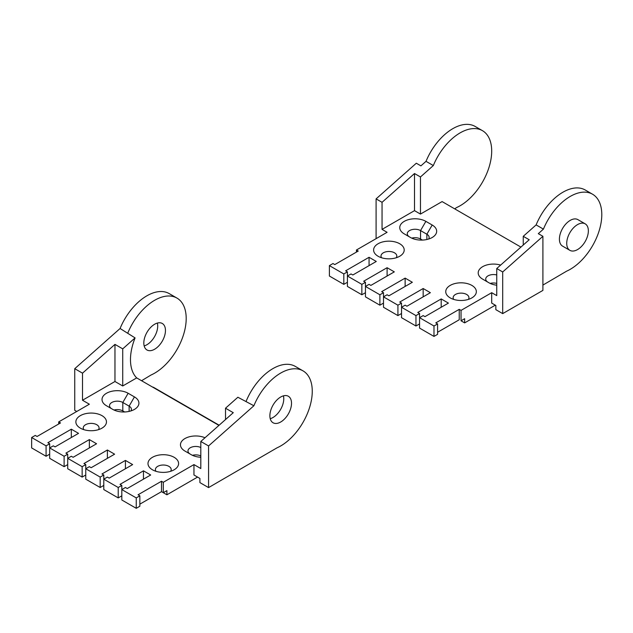 <?xml version="1.0" encoding="UTF-8"?>
<svg xmlns="http://www.w3.org/2000/svg" width="633" height="633" viewBox="0 0 633 633"><rect width="100%" height="100%" fill="white"/><g stroke="black" fill="none" stroke-linecap="round" stroke-linejoin="round"><path stroke-width="0.95" d="M144.166 345.919A15.303 8.838 120 0 0 157.704 326.003A15.303 8.838 120 0 0 157.364 323.067M76.735 411.49L74.749 410.342L74.749 368.691L120.08 328.495A44.634 25.771 -60 0 1 169.201 293.601L176.955 298.08A44.634 25.771 -60 0 1 186.197 318.51A44.634 25.771 -60 0 1 151.034 375.013L141.57 380.718M225.514 419.56L225.514 408.214L233.268 412.684L200.811 441.47L208.566 445.949L253.888 405.753L237.873 397.247L225.514 408.214M49.683 454.178L46.074 456.258L31.65 447.927L31.65 437.514L46.074 445.846L49.683 443.765L47.879 442.72L71.323 429.19L78.539 433.352L55.095 446.89L53.291 445.846L49.683 447.927L64.115 456.258L67.715 454.178L65.911 453.133L89.356 439.595L96.572 443.765L73.127 457.295L71.323 456.258L67.715 458.339L82.148 466.671L85.756 464.59L83.952 463.546L107.396 450.008L114.605 454.178L91.16 467.708L89.356 466.671L85.756 468.752L100.18 477.084L103.788 474.995L101.984 473.959L125.429 460.42L132.637 464.59L109.192 478.121L107.396 477.084L103.788 479.165L118.213 487.489L121.821 485.408L120.017 484.372L143.462 470.833L150.678 474.995L127.233 488.534L125.429 487.489L121.821 489.578L136.245 497.902L139.853 495.821L138.049 494.784L161.494 481.246L163.298 482.291L193.959 464.59L193.959 474.995L199.909 478.437L199.909 482.599L208.566 487.6L277.096 447.792A44.634 25.771 120 0 0 312.259 391.289A44.634 25.771 120 0 0 303.017 370.859L295.263 366.38A44.634 25.771 120 0 0 246.134 401.275M303.017 370.859A44.634 25.771 120 0 0 253.888 405.753M269.88 415.754A15.303 8.838 -60 0 1 276.558 400.357A15.303 8.838 -60 0 1 288.347 396.258A15.303 8.838 -60 0 1 291.52 403.261A15.303 8.838 -60 0 1 284.842 418.658A15.303 8.838 -60 0 1 273.045 422.757A15.303 8.838 -60 0 1 269.88 415.754M208.566 487.6L208.566 445.949M74.749 368.691L82.504 373.169L114.969 344.384L122.723 348.862L122.723 385.98L136.696 377.909A45.141 26.064 -60 0 1 130.477 359.639A45.141 26.064 -60 0 1 135.082 337.903L120.08 328.495M127.834 332.974A44.634 25.771 -60 0 1 176.955 298.08M219.153 425.21L153.376 387.238A45.141 26.064 -60 0 1 152.474 387.016M270.228 418.698A15.303 8.838 120 0 0 283.766 398.782A15.303 8.838 120 0 0 283.418 395.847M165.458 330.481A15.303 8.838 -60 0 1 158.78 345.879A15.303 8.838 -60 0 1 146.991 349.986A15.303 8.838 -60 0 1 143.818 342.975A15.303 8.838 -60 0 1 150.504 327.577A15.303 8.838 -60 0 1 162.293 323.479A15.303 8.838 -60 0 1 165.458 330.481M122.723 348.862L135.082 337.903M114.969 344.384L114.969 381.501L122.723 385.98M200.811 441.47L200.811 468.547L193.959 464.59M114.969 381.501L82.504 400.246L82.504 373.169M200.811 457.255A15.303 8.838 180 0 1 191.253 454.7L184.939 451.052A15.303 8.838 180 0 1 184.219 439.001A15.303 8.838 180 0 1 204.997 437.759M200.811 447.531A7.778 4.494 0 0 0 192.503 446.866A7.778 4.494 0 0 0 187.977 450.949A7.778 4.494 0 0 0 190.232 454.106M200.811 455.966A7.778 4.494 0 0 0 192.448 455.317M112.801 409.401L106.494 405.761A15.303 8.838 180 0 1 106.494 393.267A15.303 8.838 180 0 1 128.135 393.267L134.441 396.907A15.303 8.838 180 0 1 134.441 409.401A15.303 8.838 180 0 1 112.801 409.401M101.984 415.652A15.303 8.838 180 0 1 101.984 428.145A15.303 8.838 180 0 1 80.344 428.145L80.344 428.145A15.303 8.838 180 0 1 80.344 415.652A15.303 8.838 180 0 1 101.984 415.652M174.115 457.295A15.303 8.838 180 0 1 174.115 469.797A15.303 8.838 180 0 1 152.474 469.797L152.474 469.797A15.303 8.838 180 0 1 152.474 457.295A15.303 8.838 180 0 1 174.115 457.295M58.703 423.983L58.703 421.902L89.356 404.202L82.504 400.246M58.703 421.902L60.507 422.939L37.062 436.477L35.258 435.433L31.65 437.514M218.947 425.392L136.696 377.909M130.865 410.944A7.778 4.494 0 0 0 131.403 409.298A7.778 4.494 0 0 0 129.124 406.125L122.81 402.477A7.778 4.494 0 0 0 114.336 401.504A7.778 4.494 0 0 0 109.533 405.658A7.778 4.494 0 0 0 111.78 408.815M124.646 411.972L122.81 410.912A7.778 4.494 0 0 0 114.003 410.026M197.559 477.084L166.906 494.784L166.906 490.615L163.298 492.696L161.494 491.659L166.906 494.784M163.298 482.291L163.298 492.696M71.323 437.514L71.323 429.19M89.356 447.927L89.356 439.595M107.396 458.339L107.396 450.008M125.429 468.752L125.429 460.42M143.462 479.165L143.462 470.833M121.821 485.408L121.821 499.991L136.245 508.315L139.853 506.234L139.853 495.821M136.245 508.315L136.245 497.902M121.821 495.821L118.213 497.902L118.213 487.489M103.788 474.995L103.788 489.578L118.213 497.902M103.788 485.408L100.18 487.497L100.18 477.084M85.756 464.59L85.756 479.165L100.18 487.497M85.756 474.995L82.148 477.084L82.148 466.671M67.715 454.178L67.715 468.752L82.148 477.084M67.715 464.59L64.115 466.671L64.115 456.258M49.683 443.765L49.683 458.339L64.115 466.671M161.494 481.246L161.494 491.659L139.853 504.153M170.625 471.3A7.905 4.566 0 0 0 171.203 469.583A7.905 4.566 0 0 0 168.884 466.355A7.905 4.566 0 0 0 160.276 465.366A7.905 4.566 0 0 0 155.394 469.583A7.905 4.566 0 0 0 155.971 471.3M98.487 429.657A7.905 4.566 0 0 0 99.065 427.94A7.905 4.566 0 0 0 96.754 424.711A7.905 4.566 0 0 0 88.137 423.722A7.905 4.566 0 0 0 83.255 427.94A7.905 4.566 0 0 0 83.841 429.657M46.074 456.258L46.074 445.846M491.699 292.691L496.747 295.603L496.747 268.534L502.697 271.968L542.908 236.307L542.908 290.397L502.697 313.62L495.845 309.664L495.845 305.494L491.699 303.104L491.699 292.691L461.038 310.392L461.038 320.796L464.646 318.716L464.646 322.885L495.299 305.185M433.985 326.003L419.56 317.679L419.56 328.092L433.985 336.416L433.985 326.003L437.593 323.922L437.593 334.335L433.985 336.416M415.952 326.003L415.952 315.598L401.528 307.266L401.528 317.679L415.952 326.003L419.56 323.922M397.92 315.598L397.92 305.185L383.495 296.853L383.495 307.266L397.92 315.598L401.528 313.509M379.887 305.185L379.887 294.772L365.455 286.44L365.455 296.853L379.887 305.185L383.495 303.104M361.854 294.772L361.854 284.359L347.422 276.028L347.422 286.44L361.854 294.772L365.455 292.691M347.422 271.866L347.422 276.028L351.03 273.947L352.834 274.991L376.279 261.453L369.063 257.291L345.618 270.821L347.422 271.866L343.814 273.947L329.389 265.615L329.389 276.028L343.814 284.359L347.422 282.278M329.389 265.615L332.998 263.534L334.802 264.578L358.246 251.04L356.442 250.003L387.095 232.303L382.047 229.383L414.512 210.647L414.512 173.529L382.047 202.315L382.047 229.383M376.097 238.649L376.097 198.881L382.047 202.315M464.646 322.885L461.038 320.796M520.927 247.092L442.103 201.587L420.462 214.081L420.462 176.963L433.328 165.553A44.634 25.771 -60 0 1 482.449 130.659A44.634 25.771 -60 0 1 488.557 168.75A44.634 25.771 -60 0 1 456.528 207.592L454.723 208.874M542.908 285.087L566.63 271.161A44.634 25.771 120 0 0 598.652 232.311A44.634 25.771 120 0 0 592.551 194.22A44.634 25.771 120 0 0 543.423 229.122L536.119 224.905A44.634 25.771 -60 0 1 585.248 190.003L592.551 194.22M422.385 240.073L420.549 239.013A7.778 4.494 0 0 0 411.743 238.127M496.747 283.402A7.778 4.494 0 0 0 490.187 283.418M496.747 268.534L529.204 239.749L523.254 236.315L536.119 224.905M543.423 229.122L538.311 233.656L542.908 236.307M523.254 245.026L523.254 236.315M433.328 165.553L426.025 161.336A44.634 25.771 -60 0 1 475.146 126.442L482.449 130.659M376.097 198.881L416.316 163.219L420.913 165.87L426.025 161.336M502.697 313.62L502.697 271.968M420.462 176.963L414.512 173.529M496.747 285.206A15.303 8.838 180 0 1 488.993 282.801L482.678 279.153A15.303 8.838 180 0 1 481.183 267.664A15.303 8.838 180 0 1 500.632 265.092M496.747 274.967A7.778 4.494 0 0 0 485.717 279.05A7.778 4.494 0 0 0 487.972 282.207M404.234 233.862L404.234 233.862A15.303 8.838 180 0 1 404.234 221.368A15.303 8.838 180 0 1 425.874 221.368L432.181 225.008A15.303 8.838 180 0 1 432.181 237.51A15.303 8.838 180 0 1 410.54 237.51L404.234 233.862M428.604 239.045A7.778 4.494 0 0 0 429.142 237.399A7.778 4.494 0 0 0 426.864 234.226L420.549 230.578A7.778 4.494 0 0 0 412.075 229.605A7.778 4.494 0 0 0 407.272 233.759A7.778 4.494 0 0 0 409.519 236.916M399.724 243.752A15.303 8.838 0 0 0 378.083 243.752A15.303 8.838 0 0 0 378.083 256.246A15.303 8.838 0 0 0 399.724 256.246A15.303 8.838 0 0 0 399.724 243.752M471.862 285.404A15.303 8.838 0 0 0 450.221 285.404A15.303 8.838 0 0 0 450.221 297.898A15.303 8.838 0 0 0 471.862 297.898A15.303 8.838 0 0 0 471.862 285.404M461.038 310.392L459.234 309.347L435.789 322.885L437.593 323.922M420.462 214.081L414.512 210.647M361.854 284.359L365.455 282.278L363.659 281.234L387.095 267.704L394.312 271.866L370.867 285.404L369.063 284.359L365.455 286.44L365.455 282.278M379.887 294.772L383.495 292.691L381.691 291.647L405.136 278.109L412.344 282.278L388.899 295.809L387.095 294.772L383.495 296.853L383.495 292.691M397.92 305.185L401.528 303.096L399.724 302.06L423.168 288.521L430.377 292.691L406.94 306.222L405.136 305.185L401.528 307.266L401.528 303.096M415.952 315.598L419.56 313.509L417.756 312.473L441.201 298.934L448.417 303.096L424.972 316.635L423.168 315.598L419.56 317.679L419.56 313.509M585.185 223.837L577.882 219.619A15.303 8.838 120 0 0 570.23 220.379A15.303 8.838 120 0 0 560.237 233.862A15.303 8.838 120 0 0 562.579 246.126L569.89 250.344A15.303 8.838 -60 0 1 569.89 232.675A15.303 8.838 -60 0 1 585.185 223.837A15.303 8.838 -60 0 1 587.535 236.101A15.303 8.838 -60 0 1 577.533 249.584A15.303 8.838 -60 0 1 569.89 250.344M356.442 250.003L356.442 252.084M343.814 273.947L343.814 284.359M437.593 332.254L459.234 319.76L459.234 309.347M369.063 257.291L369.063 265.615M387.095 267.704L387.095 276.028M405.136 278.109L405.136 286.44M423.168 288.521L423.168 296.853M441.201 298.934L441.201 307.266M468.365 299.401A7.905 4.566 0 0 0 468.942 297.684A7.905 4.566 0 0 0 466.632 294.456A7.905 4.566 0 0 0 458.015 293.467A7.905 4.566 0 0 0 453.133 297.684A7.905 4.566 0 0 0 453.711 299.401M396.226 257.758A7.905 4.566 0 0 0 396.812 256.041A7.905 4.566 0 0 0 394.494 252.812A7.905 4.566 0 0 0 385.877 251.823A7.905 4.566 0 0 0 380.995 256.041A7.905 4.566 0 0 0 381.58 257.758M128.135 393.267L122.81 402.477L122.81 410.912M134.441 396.907L129.124 406.125L129.124 411.403M425.874 221.368L420.549 230.578L420.549 239.013M432.181 225.008L426.864 234.226L426.864 239.503"/></g></svg>
